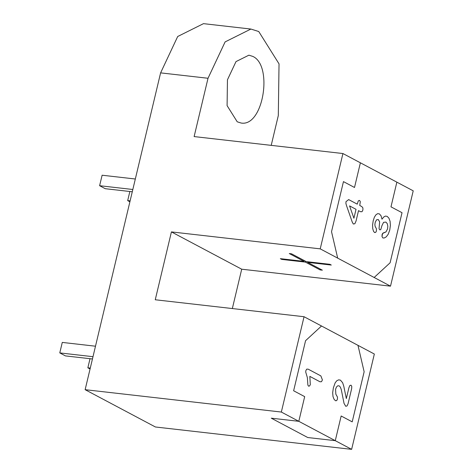<?xml version="1.0" encoding="UTF-8"?>
<svg xmlns="http://www.w3.org/2000/svg" width="473" height="473" viewBox="0 0 473 473"><rect width="100%" height="100%" fill="white"/><g stroke="black" fill="none" stroke-linecap="round" stroke-linejoin="round"><path stroke-width="0.71" d="M90.278 368.083L87.854 367.805L90.065 368.981M90.024 358.705L87.854 367.805M92.448 358.977L65.416 355.897L59.781 352.905L92.992 356.695M95.493 346.206L62.282 342.417L59.781 352.905M129.856 191.506L127.686 200.605L130.11 200.883M127.686 200.605L129.898 201.782M132.824 189.496L99.614 185.712L105.248 188.697L132.28 191.778M135.325 179.007L102.115 175.223L99.614 185.712M360.586 211.744L362.016 211.703L362.892 210.059L362.921 207.954L361.815 206.577L359.746 205.477L360.314 201.699L359.563 200.416L358.309 200.836L357.257 204.153L348.654 199.588L345.97 201.705L345.923 203.556L346.626 205.926L352.261 222.127L353.325 224.025L354.862 223.729L356.045 221.033L358.516 210.651L360.586 211.744L358.516 210.651L356.045 221.033L354.862 223.729L353.325 224.025L352.261 222.127L346.626 205.926L345.923 203.556L345.97 201.705L348.654 199.588L357.257 204.153L358.309 200.836L359.563 200.416L360.314 201.699L359.746 205.477L361.815 206.577L362.921 207.954L362.892 210.059L362.016 211.703L360.586 211.744M349.565 205.897L356.027 209.326L353.905 218.224L349.565 205.897L353.905 218.224L356.027 209.326L349.565 205.897M381.989 219.194L381.055 215.794L379.364 213.879L377.631 213.666L375.905 214.819L374.368 217.243L373.203 220.749L372.564 225.095L372.748 228.701L373.51 231.25L374.575 232.55L375.704 232.367L376.425 231.037L376.396 228.784L375.077 226.195L374.882 224.634L375.19 222.458L376.508 219.827L378.246 219.513L379.642 221.802L379.056 228.636L379.742 229.837L380.741 229.671L381.948 225.627L383.568 222.334L385.921 222.091L387.281 223.688L387.819 226.189L387.57 228.843L385.992 231.906L383.148 233L382.089 234.49L382.024 236.63L382.882 237.96L384.301 237.978L386.246 236.843L388.215 234.241L389.752 230.044L390.396 225.367L390.071 221.263L388.912 218.148L387.139 216.356L385.43 216.078L383.704 217.036L381.989 219.194L383.704 217.036L385.43 216.078L387.139 216.356L388.912 218.148L390.071 221.263L390.396 225.367L389.752 230.044L388.215 234.241L386.246 236.843L384.301 237.978L382.882 237.96L382.024 236.63L382.539 233.467L385.992 231.906L387.57 228.843L387.819 226.189L387.281 223.688L385.921 222.091L383.568 222.334L381.948 225.627L380.741 229.671L379.742 229.837L379.056 228.636L379.642 221.802L378.246 219.513L376.508 219.827L375.19 222.458L374.882 224.634L375.077 226.195L376.396 228.784L376.425 231.037L375.704 232.367L374.575 232.55L373.51 231.25L372.748 228.701L372.564 225.095L373.203 220.749L374.368 217.243L375.905 214.819L377.631 213.666L379.364 213.879L381.055 215.794L381.989 219.194M337.681 258.122L331.526 231.693L343.457 181.614L354.508 187.479L360.391 162.801L354.508 187.479L343.457 181.614L331.526 231.693L337.681 258.122L374.155 277.48L390.107 262.781L402.032 212.702L390.982 206.837L396.859 182.158L342.925 153.536L320.221 248.857L171.421 231.9L241.709 269.202L390.509 286.159L320.221 248.857M319.955 381.764L321.486 381.711L322.42 379.925L320.865 375.905L308.13 369.147L306.717 369.141L305.842 370.661L305.729 372.091L307.367 377.655L307.882 385.075L308.556 386.181L309.579 385.962L310.318 384.62L309.839 376.39L319.955 381.764L309.839 376.39L310.318 384.62L309.579 385.962L308.556 386.181L307.882 385.075L307.367 377.655L305.729 372.091L305.842 370.661L306.717 369.141L308.13 369.147L320.865 375.905L322.42 379.925L321.486 381.711L319.955 381.764M346.331 398.579L343.794 386.281L342.647 382.746L340.442 380.144L338.597 379.854L336.752 380.795L335.168 382.823L333.347 387.937L332.673 392.744L332.998 396.551L334.056 399.265L335.505 400.755L336.67 400.607L337.444 399.082L337.468 397.084L335.842 394.198L335.576 389.261L336.451 387.056L337.734 385.802L339.159 385.844L340.359 387.145L341.281 389.575L344.037 403.374L345.716 406.272L347.005 405.976L348.045 403.8L351.67 388.57L351.776 386.335L351.013 385.17L349.849 385.507L348.903 387.777L346.331 398.579L348.903 387.777L349.849 385.507L351.013 385.17L351.776 386.335L351.67 388.57L348.045 403.8L347.005 405.976L345.716 406.272L344.037 403.374L341.281 389.575L340.359 387.145L339.159 385.844L337.734 385.802L336.451 387.056L335.576 389.261L335.842 394.198L337.468 397.084L337.444 399.082L336.67 400.607L335.505 400.755L334.056 399.265L332.998 396.551L332.673 392.744L333.347 387.937L335.168 382.823L336.752 380.795L338.597 379.854L340.442 380.144L342.647 382.746L343.794 386.281L346.331 398.579M171.421 231.9L155.25 299.764L304.05 316.727L281.34 412.048L335.274 440.67L341.157 415.992L352.208 421.857L364.139 371.778L357.984 345.349L321.51 325.992L305.564 340.69L293.632 390.769L304.683 396.634L298.806 421.313L335.274 440.67L307.752 437.531L271.283 418.179L298.806 421.313L304.683 396.634L293.632 390.769L305.564 340.69L321.51 325.992L374.344 354.029L351.634 449.35L155.422 426.989L85.134 389.681L160.607 72.872L208.019 78.27L225.113 41.902L250.897 29.054L258.743 31.525L279.035 63.867L278.307 115.578L271.212 145.365M304.05 316.727L321.51 325.992M357.984 345.349L364.139 371.778L352.208 421.857L341.157 415.992L335.274 440.67L351.634 449.35M281.754 259.411L280.353 258.666L303.997 261.362L289.281 253.552L291.534 253.812L306.25 261.616L329.894 264.312L331.295 265.057L307.651 262.361L322.367 270.172L320.115 269.917L305.398 262.107L281.754 259.411L281.89 258.843M250.897 29.054L203.491 23.65L177.7 36.498L160.607 72.872M252.813 56.411L248.893 55.175L235.997 61.596L227.454 79.783L227.093 105.639L237.233 121.809L241.159 123.045C263.485 126.935 273.098 65.268 252.813 56.411M208.019 78.27L194.125 136.579L342.925 153.536M232.338 308.55L241.709 269.202M390.509 286.159L413.219 190.838L396.859 182.158L390.982 206.837L402.032 212.702L390.107 262.781L374.155 277.48M305.398 262.107L305.599 261.273M307.787 261.794L307.651 262.361M320.115 269.917L320.31 269.084M304.192 260.528L303.997 261.362M85.134 389.681L281.34 412.048M335.274 440.67L307.752 437.531L271.283 418.179L298.806 421.313"/></g></svg>
